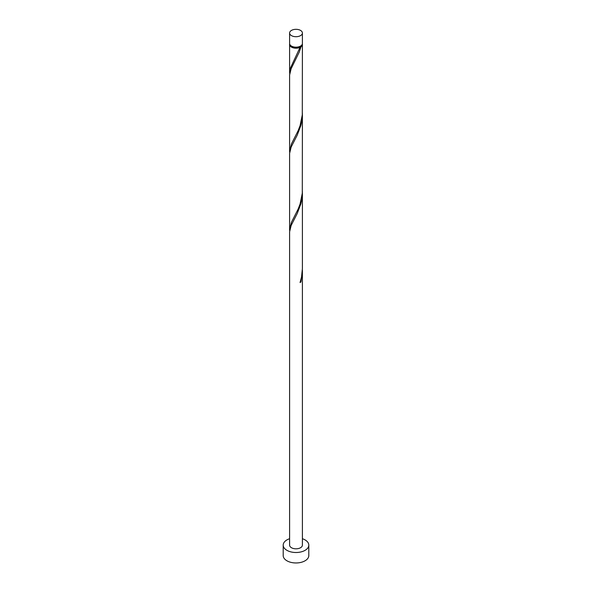<?xml version="1.0" encoding="UTF-8"?>
<svg xmlns="http://www.w3.org/2000/svg" width="592" height="592" viewBox="0 0 592 592"><rect width="100%" height="100%" fill="white"/><g stroke="black" fill="none" stroke-linecap="round" stroke-linejoin="round"><path stroke-width="0.89" d="M291.471 35.624A6.401 3.693 0 0 0 298.449 36.43A6.401 3.693 0 0 0 302.401 33.011A6.401 3.693 0 0 0 300.529 30.399A6.401 3.693 0 0 0 293.551 29.6A6.401 3.693 0 0 0 289.599 33.011A6.401 3.693 0 0 0 291.471 35.624M302.401 33.011L302.401 43.468A6.401 3.693 180 0 1 298.449 46.879A6.401 3.693 180 0 1 291.471 46.08A6.401 3.693 180 0 1 289.599 43.468L289.599 33.011M301.624 45.229A5.757 3.323 180 0 1 300.07 46.864A5.757 3.323 180 0 1 291.93 46.864A5.757 3.323 180 0 1 290.376 45.229M289.599 538.72A12.802 7.393 0 0 0 283.198 545.121A12.802 7.393 0 0 0 286.95 550.345A12.802 7.393 0 0 0 300.899 551.951A12.802 7.393 0 0 0 308.802 545.121A12.802 7.393 0 0 0 305.05 539.897A12.802 7.393 0 0 0 302.401 538.72M283.198 545.121L283.198 555.57A12.802 7.393 0 0 0 286.95 560.802A12.802 7.393 0 0 0 300.899 562.4A12.802 7.393 0 0 0 308.802 555.57L308.802 545.121M300.24 281.94L300.958 281.999L302.401 271.106L302.401 545.121A6.401 3.693 0 0 1 298.449 548.532A6.401 3.693 0 0 1 291.471 547.733A6.401 3.693 0 0 1 289.599 545.121L289.599 231.805L291.153 225.463L297.191 213.616L300.958 203.618L302.038 198.142L302.379 191.482M302.401 271.106L302.379 269.871M300.958 281.999A6.401 3.693 180 0 1 300.048 282.525L301.498 277.197L302.401 268.613L302.401 192.726M302.334 43.986A6.401 3.693 180 0 1 302.401 44.511L302.29 114.87L300.048 125.756L298.109 130.736L291.471 143.849L289.599 151.041L289.599 75.043L291.153 68.694L299.271 52.044L300.958 46.849L300.07 46.864L300.048 47.367A6.401 3.693 180 0 1 291.471 47.123A6.401 3.693 180 0 1 289.599 44.511A6.401 3.693 180 0 1 289.666 43.986M300.048 47.367L290.42 68.087L289.666 73.904M302.401 44.511A6.401 3.693 180 0 1 300.958 46.849M302.401 114.345L302.29 193.258L300.048 204.136L298.109 209.124L291.471 222.237L289.599 229.422L289.599 153.424L291.153 147.075L297.191 135.235L300.958 125.23L302.038 119.762L302.379 113.102M289.599 151.041L289.666 152.292M289.599 229.422L289.666 230.673M289.599 44.511L289.599 72.653"/></g></svg>
